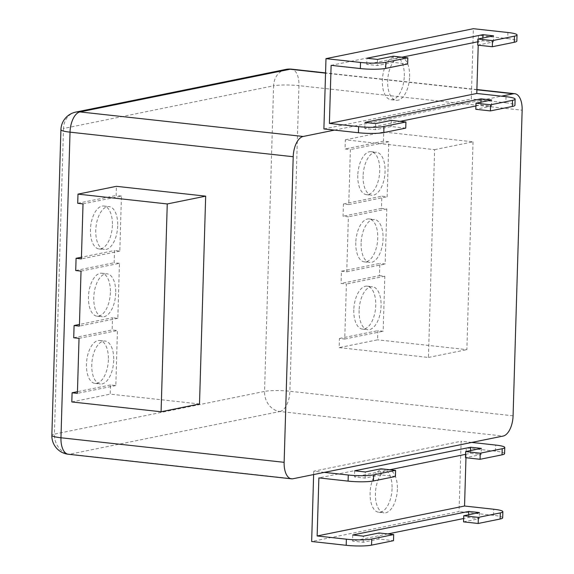 <?xml version="1.0" encoding="UTF-8"?>
<svg xmlns="http://www.w3.org/2000/svg" width="574" height="574" viewBox="0 0 574 574"><rect width="100%" height="100%" fill="white"/><g stroke="black" fill="none" stroke-linecap="round" stroke-linejoin="round"><path stroke-width="0.43" stroke-dasharray="2.87 2.15" d="M471.763 442.432L461.137 441.262L459.049 511.556L311.653 541.497M324.367 472.38L313.734 471.211L461.137 441.262M323.894 128.935L471.29 98.986L473.378 28.7M334.52 130.104L481.923 100.156L471.29 98.986M506.017 96.676L505.83 102.789L481.923 100.156L501.497 96.181M199.508 403.96L110.23 394.137L110.502 384.967L115.819 385.556L117.448 330.545L112.138 329.957L112.497 317.738L79.449 324.446M81.027 271.115L119.449 263.308L117.813 318.319L112.497 317.738M119.449 263.308L114.133 262.727L114.499 250.501L81.443 257.217M83.022 203.885L121.444 196.078L119.808 251.089L114.499 250.501M121.444 196.078L116.127 195.49L116.4 186.328M341.437 271.222L346.753 271.811L348.382 216.8L343.073 216.219L343.431 203.992L348.748 204.574L350.377 149.57L345.067 148.982L345.34 139.812L434.611 149.635L428.441 357.444L339.169 347.622L339.442 338.459L344.759 339.04L346.387 284.03L341.071 283.448L341.437 271.222L379.852 263.416L379.493 275.642L341.071 283.448M379.493 275.642L384.802 276.23L383.174 331.234L377.857 330.653L377.584 339.822L339.169 347.622M434.611 149.635L473.026 141.835L383.755 132.013L383.482 141.175L388.799 141.764L387.163 196.774L381.846 196.186L381.488 208.412L386.804 208.993L385.168 264.004L379.852 263.416M473.026 141.835L466.863 349.645L377.584 339.822M381.488 208.412L343.073 216.219M343.431 203.992L381.846 196.186M383.482 141.175L345.067 148.982M345.34 139.812L383.755 132.013M428.441 357.444L466.863 349.645M339.442 338.459L377.857 330.653M388.799 141.764L350.377 149.57M348.748 204.574L387.163 196.774M357.796 175.4A21.604 10.806 96.3 0 0 366.406 194.643A21.604 10.806 96.3 0 0 379.507 174.353A21.604 10.806 96.3 0 0 371.134 151.694A21.604 10.806 96.3 0 0 357.796 175.4M363.105 175.981A21.604 10.806 96.3 0 0 371.722 195.232A21.604 10.806 96.3 0 0 384.824 174.934A21.604 10.806 96.3 0 0 376.451 152.275A21.604 10.806 96.3 0 0 363.105 175.981M386.804 208.993L348.382 216.8M346.753 271.811L385.168 264.004M355.801 242.63A21.604 10.806 96.3 0 0 364.411 261.88A21.604 10.806 96.3 0 0 377.513 241.582A21.604 10.806 96.3 0 0 369.139 218.924A21.604 10.806 96.3 0 0 355.801 242.63M361.111 243.218A21.604 10.806 96.3 0 0 369.728 262.462A21.604 10.806 96.3 0 0 382.829 242.171A21.604 10.806 96.3 0 0 374.456 219.512A21.604 10.806 96.3 0 0 361.111 243.218M384.802 276.23L346.387 284.03M344.759 339.04L383.174 331.234M353.806 309.867A21.604 10.806 96.3 0 0 362.416 329.11A21.604 10.806 96.3 0 0 375.518 308.819A21.604 10.806 96.3 0 0 367.145 286.161A21.604 10.806 96.3 0 0 353.806 309.867M359.116 310.448A21.604 10.806 96.3 0 0 367.733 329.698A21.604 10.806 96.3 0 0 380.835 309.4A21.604 10.806 96.3 0 0 372.454 286.742A21.604 10.806 96.3 0 0 359.116 310.448M73.723 337.763L112.138 329.957M75.718 270.533L114.133 262.727M77.712 203.296L116.127 195.49M71.815 401.944L110.23 394.137M110.502 384.967L77.454 391.683M119.808 251.089L81.393 258.888M112.396 225.252A21.604 10.806 -83.7 0 1 99.051 248.958A21.604 10.806 -83.7 0 1 90.678 226.299A21.604 10.806 -83.7 0 1 103.779 206.009A21.604 10.806 -83.7 0 1 112.396 225.252M117.706 225.84A21.604 10.806 -83.7 0 1 104.368 249.547A21.604 10.806 -83.7 0 1 95.994 226.888A21.604 10.806 -83.7 0 1 109.096 206.597A21.604 10.806 -83.7 0 1 117.706 225.84M117.813 318.319L79.399 326.125M110.395 292.489A21.604 10.806 -83.7 0 1 97.056 316.195A21.604 10.806 -83.7 0 1 88.683 293.536A21.604 10.806 -83.7 0 1 101.785 273.238A21.604 10.806 -83.7 0 1 110.395 292.489M115.711 293.07A21.604 10.806 -83.7 0 1 102.373 316.776A21.604 10.806 -83.7 0 1 94 294.118A21.604 10.806 -83.7 0 1 107.101 273.827A21.604 10.806 -83.7 0 1 115.711 293.07M79.033 338.351L117.448 330.545M115.819 385.556L77.404 393.355M108.4 359.719A21.604 10.806 -83.7 0 1 95.062 383.425A21.604 10.806 -83.7 0 1 86.688 360.766A21.604 10.806 -83.7 0 1 99.79 340.475A21.604 10.806 -83.7 0 1 108.4 359.719M113.717 360.307A21.604 10.806 -83.7 0 1 100.378 384.013A21.604 10.806 -83.7 0 1 92.005 361.355A21.604 10.806 -83.7 0 1 105.099 341.056A21.604 10.806 -83.7 0 1 113.717 360.307M409.614 76.586A21.604 10.806 96.3 0 0 400.996 57.343A21.604 10.806 96.3 0 0 387.902 77.633A21.604 10.806 96.3 0 0 396.275 100.292A21.604 10.806 96.3 0 0 409.614 76.586M404.297 76.005A21.604 10.806 96.3 0 0 395.687 56.754A21.604 10.806 96.3 0 0 382.585 77.052A21.604 10.806 96.3 0 0 390.959 99.711A21.604 10.806 96.3 0 0 404.297 76.005M505.83 102.789A18.519 2.54 -178.3 0 1 514.935 105.25M475.896 105.96L480.854 104.949L491.48 106.118L475.803 109.304M405.739 128.117L391.124 126.51L375.446 129.695L364.813 128.526L400.078 121.365M507.918 32.503L507.739 38.616L478.508 35.394L478.221 45.188M331.112 65.343L478.508 35.394M401.979 57.185L366.721 64.345L377.348 65.515L393.032 62.329L407.64 63.944M507.739 38.616A18.519 2.54 -178.3 0 1 516.837 41.07M477.704 45.131L493.389 41.945L482.756 40.776L477.805 41.78M480.933 102.186L480.854 104.949M491.48 106.118L491.66 100.012M391.303 120.397L391.124 126.51M375.626 123.582L375.446 129.695M364.813 128.526L364.999 122.413M493.389 41.945L493.568 35.832M366.721 64.345L366.901 58.239M482.842 38.013L482.756 40.776M377.527 59.409L377.348 65.515M393.212 56.223L393.032 62.329M397.366 489.156A21.604 10.806 -83.7 0 1 384.028 512.862A21.604 10.806 -83.7 0 1 375.654 490.203A21.604 10.806 -83.7 0 1 388.756 469.905A21.604 10.806 -83.7 0 1 397.366 489.156M392.056 488.567A21.604 10.806 -83.7 0 1 378.718 512.273A21.604 10.806 -83.7 0 1 370.338 489.615A21.604 10.806 -83.7 0 1 383.439 469.324A21.604 10.806 -83.7 0 1 392.056 488.567M313.634 474.562L313.734 471.211M387.83 533.928L352.572 541.088L363.199 542.258L378.883 539.072L393.491 540.679M502.688 517.813A18.519 2.54 1.7 0 0 493.59 515.352L459.049 511.556M463.555 521.874L479.233 518.688L468.606 517.518L463.656 518.523M504.596 453.639A18.519 2.54 1.7 0 0 495.491 451.178L466.267 447.964L465.973 457.751M466.267 447.964L318.871 477.905M465.557 454.35L470.515 453.338L481.141 454.508L465.457 457.693M395.4 476.506L380.784 474.899L365.107 478.085L354.474 476.915L389.739 469.754M470.515 453.338L470.594 450.576M481.321 448.394L481.141 454.508M380.784 474.899L380.964 468.786M365.107 478.085L365.286 471.971M354.66 470.802L354.474 476.915M479.419 512.575L479.233 518.688M468.606 517.518L468.693 514.756M352.752 534.982L352.572 541.088M363.199 542.258L363.378 536.152M378.883 539.072L379.062 532.966M293.005 478.752L69.82 454.192L279.94 411.508L503.125 436.061M476.894 89.781L325.551 73.135M75.746 112.109A18.519 15.835 78.5 0 0 63.492 128.504L273.611 85.813L264.542 391.418L54.422 434.102L63.492 128.504A18.519 2.54 1.7 0 0 60.923 129.702M513.077 415.813L289.892 391.26L298.961 85.655L522.146 110.215M279.94 411.508A18.519 9.263 96.3 0 0 289.892 391.26A18.519 2.54 1.7 0 0 264.542 391.418A18.519 15.835 78.5 0 0 279.94 411.508M285.866 69.418A18.519 15.835 78.5 0 0 273.611 85.813A18.519 2.54 1.7 0 1 298.961 85.655A18.519 9.263 96.3 0 0 291.578 69.16M68.342 454.264A18.519 9.263 96.3 0 0 69.82 454.192A18.519 15.835 78.5 0 1 54.422 434.102A18.519 2.54 1.7 0 0 51.854 435.307M495.491 451.178L495.678 445.065M493.59 515.352L493.769 509.246M476.901 89.551L325.558 72.898M366.406 194.643L371.722 195.232M371.134 151.694L376.451 152.275M364.411 261.88L369.728 262.462M369.139 218.924L374.456 219.512M362.416 329.11L367.733 329.698M367.145 286.161L372.454 286.742M99.051 248.958L104.368 249.547M103.779 206.009L109.096 206.597M97.056 316.195L102.373 316.776M101.785 273.238L107.101 273.827M95.062 383.425L100.378 384.013M99.79 340.475L105.099 341.056M390.959 99.711L396.275 100.292M395.687 56.754L400.996 57.343M378.718 512.273L384.028 512.862M383.439 469.324L388.756 469.905"/><path stroke-width="0.86" d="M501.497 96.181L513.285 93.784A18.519 9.263 96.3 0 1 514.763 93.713A18.519 9.263 96.3 0 1 522.146 110.215L513.077 415.813A18.519 9.263 96.3 0 1 503.125 436.061L293.005 478.752A18.519 9.263 96.3 0 1 291.52 478.824L68.342 454.264A18.519 9.263 96.3 0 1 60.959 437.768L284.137 462.328L293.206 156.724L70.028 132.163L60.959 437.768A18.519 2.54 1.7 0 1 51.854 435.307A18.519 18.519 0 0 0 68.342 454.264M325.551 73.135L290.1 69.232L79.98 111.916L303.158 136.476L334.52 130.104L323.894 128.935L325.982 58.648L473.378 28.7L507.918 32.503A18.519 2.54 1.7 0 1 517.023 34.964L516.837 41.07A18.519 2.54 -178.3 0 1 514.268 42.275L492.32 46.738L492.499 40.625L514.455 36.169A18.519 2.54 1.7 0 0 517.023 34.964M161.086 411.766L199.508 403.96L205.671 196.15L116.4 186.328L77.985 194.127L77.712 203.296L83.022 203.885L81.393 258.888L76.077 258.307L75.718 270.533L81.027 271.115L79.399 326.125L74.082 325.537L73.723 337.763L79.033 338.351L77.404 393.355L72.087 392.774L71.815 401.944L161.086 411.766L167.256 203.949L77.985 194.127M303.158 136.476A18.519 9.263 96.3 0 0 293.206 156.724M284.137 462.328A18.519 9.263 96.3 0 0 291.52 478.824M79.449 324.446L74.082 325.537M81.443 257.217L76.077 258.307M205.671 196.15L167.256 203.949M77.454 391.683L72.087 392.774M360.343 68.557L360.522 62.444A18.519 2.54 1.7 0 0 385.871 62.286L407.827 57.831L407.64 63.944L385.692 68.399A18.519 2.54 -178.3 0 1 360.343 68.557L331.112 65.343L329.39 123.41L358.614 126.624A18.519 2.54 1.7 0 0 383.963 126.467L405.918 122.004L405.739 128.117L383.784 132.58A18.519 2.54 -178.3 0 1 358.434 132.738L334.52 130.104M515.115 99.137L514.935 105.25A18.519 2.54 -178.3 0 1 512.367 106.455L490.411 110.911L475.803 109.304L475.982 103.198L490.598 104.805L512.546 100.342A18.519 2.54 1.7 0 0 515.115 99.137A18.519 2.54 1.7 0 0 506.017 96.676L476.786 93.462L478.221 45.188M400.078 121.365L475.896 105.96M492.499 40.625L477.884 39.018L493.568 35.832L482.942 34.662L366.901 58.239L377.527 59.409L393.212 56.223L407.827 57.831M360.522 62.444L325.982 58.648M490.411 110.911L490.598 104.805M476.786 93.462L329.39 123.41M492.32 46.738L477.704 45.131L477.884 39.018M477.805 41.78L401.979 57.185M405.918 122.004L391.303 120.397L375.626 123.582L364.999 122.413L481.034 98.843L491.66 100.012L475.982 103.198M481.034 98.843L480.933 102.186M482.942 34.662L482.842 38.013M346.373 539.187L346.194 545.3A18.519 2.54 1.7 0 0 371.543 545.142L393.491 540.679L393.678 534.573L371.722 539.029A18.519 2.54 -178.3 0 1 346.373 539.187L317.142 535.972L318.871 477.905L348.095 481.12A18.519 2.54 1.7 0 0 373.444 480.969L395.4 476.506L395.579 470.393L373.624 474.856A18.519 2.54 -178.3 0 1 348.274 475.014L324.367 472.38M504.776 447.526A18.519 2.54 -178.3 0 1 502.207 448.732L480.251 453.195L480.072 459.3L502.028 454.845A18.519 2.54 1.7 0 0 504.596 453.639L504.776 447.526A18.519 2.54 -178.3 0 0 495.678 445.065L471.763 442.432M395.579 470.393L380.964 468.786L365.286 471.971L354.66 470.802L470.694 447.225L481.321 448.394L465.643 451.58L465.457 457.693L480.072 459.3M480.251 453.195L465.643 451.58M478.35 517.368L478.171 523.481L500.119 519.018A18.519 2.54 1.7 0 0 502.688 517.813L502.874 511.707A18.519 2.54 -178.3 0 1 500.306 512.905L478.35 517.368L463.735 515.761L479.419 512.575L468.793 511.405L352.752 534.982L363.378 536.152L379.062 532.966L393.678 534.573M346.194 545.3L311.653 541.497L313.634 474.562M478.171 523.481L463.555 521.874L463.735 515.761M463.656 518.523L387.83 533.928M465.973 457.751L464.545 506.024L493.769 509.246A18.519 2.54 -178.3 0 1 502.874 511.707M317.142 535.972L464.545 506.024M389.739 469.754L465.557 454.35M470.594 450.576L470.694 447.225M468.693 514.756L468.793 511.405M513.285 93.784L476.894 89.781M325.558 72.898L291.578 69.16A18.519 9.263 96.3 0 0 290.1 69.232A18.519 15.835 78.5 0 0 285.866 69.418L75.746 112.109A18.519 15.835 78.5 0 1 79.98 111.916A18.519 9.263 96.3 0 0 70.028 132.163A18.519 2.54 1.7 0 1 60.923 129.702L51.854 435.307M385.871 62.286L385.692 68.399M383.963 126.467L383.784 132.58M514.268 42.275L514.455 36.169M358.434 132.738L358.614 126.624M512.367 106.455L512.546 100.342M371.543 545.142L371.722 539.029M373.444 480.969L373.624 474.856M500.306 512.905L500.119 519.018M348.274 475.014L348.095 481.12M502.207 448.732L502.028 454.845M514.763 93.713L476.901 89.551M75.746 112.109A18.519 18.519 0 0 0 60.923 129.702M291.578 69.16A18.519 18.519 0 0 0 285.866 69.418"/></g></svg>
